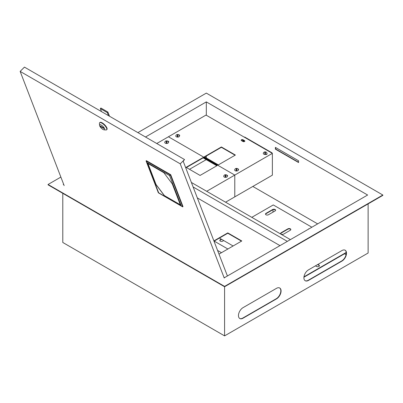 <?xml version="1.0" encoding="UTF-8"?>
<svg xmlns="http://www.w3.org/2000/svg" width="403" height="403" viewBox="0 0 403 403"><rect width="100%" height="100%" fill="white"/><g stroke="black" fill="none" stroke-linecap="round" stroke-linejoin="round"><path stroke-width="0.6" d="M242.374 141.156A0.73 0.423 180 0 1 242.344 141.035A0.73 0.423 180 0 1 242.792 140.642A0.73 0.423 180 0 1 243.593 140.733A0.73 0.423 180 0 1 243.805 141.035A0.73 0.423 180 0 1 242.863 141.438M242.389 141.166A0.73 0.423 180 0 1 243.593 141.015A0.73 0.423 180 0 1 243.765 141.176M63.644 184.267L63.276 184.478L63.85 184.811M223.942 277.239L224.587 277.612L367.632 195.022L206.321 101.894L206.321 115.248M206.23 159.653L189.491 169.315M206.321 156.011L206.321 157.946M206.321 101.894L145.493 137.01M193.123 186.982L287.344 241.377M219.408 238.072L233.105 245.981M275.38 147.387L275.38 149.145L298.573 162.535L298.573 160.777L275.38 147.387M272.005 153.165L272.065 152.853L271.758 153.024M244.369 137.211L244.671 137.035L272.065 152.853M317.655 223.877L252.827 186.448M239.679 318.451A6.458 3.728 120 0 0 242.787 318.063L276.267 298.734A6.458 3.728 120 0 0 280.448 293.152A6.458 3.728 120 0 0 279.611 287.944M305.116 280.669A6.458 3.728 120 0 0 308.219 280.281L341.699 260.953A6.458 3.728 120 0 0 345.885 255.376A6.458 3.728 120 0 0 345.049 250.162M368.12 203.878L368.12 253.013L224.587 335.88L224.587 286.75L48.058 184.831L48.058 184.478L224.587 286.397L224.587 286.75L382.85 195.374L382.85 195.022L206.321 93.108L137.886 132.617M298.573 162.253L275.627 149.004L275.627 147.528M276.508 298.875L243.029 318.204A6.458 3.728 -60 0 1 239.8 318.521A6.458 3.728 -60 0 1 238.813 313.348A6.458 3.728 -60 0 1 243.029 307.66L276.508 288.331A6.458 3.728 -60 0 1 279.737 288.009A6.458 3.728 -60 0 1 280.725 293.183A6.458 3.728 -60 0 1 276.508 298.875L276.267 298.734M308.466 269.879L341.945 250.55A6.458 3.728 -60 0 1 345.175 250.233A6.458 3.728 -60 0 1 346.162 255.406A6.458 3.728 -60 0 1 341.945 261.094L308.466 280.423A6.458 3.728 -60 0 1 305.237 280.745A6.458 3.728 -60 0 1 304.25 275.571A6.458 3.728 -60 0 1 308.466 269.879M224.587 335.88L62.787 242.47L62.787 193.334M382.85 195.022L224.587 286.397M60.873 177.083L48.058 184.478M191.38 182.458L290.387 239.619M221.297 239.165L220.325 239.725A1.723 0.992 0 0 0 219.821 240.43A1.723 0.992 0 0 0 220.325 241.13A1.723 0.992 0 0 0 222.758 241.13L223.73 240.571M265.975 214.774A1.723 0.992 0 0 0 268.413 214.774L275.108 210.91A1.723 0.992 0 0 0 275.612 210.205A1.723 0.992 0 0 0 274.549 209.288A1.723 0.992 0 0 0 272.675 209.505L265.975 213.368A1.723 0.992 0 0 0 265.471 214.074A1.723 0.992 0 0 0 265.975 214.774M281.193 234.103A1.723 0.992 0 0 0 283.631 234.103L290.326 230.239A1.723 0.992 0 0 0 290.83 229.534A1.723 0.992 0 0 0 289.767 228.617A1.723 0.992 0 0 0 287.893 228.833L281.193 232.697A1.723 0.992 0 0 0 280.69 233.402A1.723 0.992 0 0 0 281.193 234.103M272.977 209.716L272.977 212.139M346.071 254.691L344.5 253.784M311.872 227.216L273.279 204.936L251.794 217.338M308.829 228.975L307.308 229.851M315.463 265.839L316.501 266.438A1.723 0.992 0 0 0 318.375 266.65A1.723 0.992 0 0 0 319.438 265.733A1.723 0.992 0 0 0 318.934 265.028L317.902 264.433M227.871 249.004L214.174 241.095M303.968 276.836L346.232 252.434M221.479 252.696L217.575 250.439M221.6 239.342L220.325 240.077A1.723 0.992 0 0 0 219.847 240.606M275.587 210.381A1.723 0.992 0 0 0 274.408 209.61A1.723 0.992 0 0 0 272.675 209.852L265.975 213.721A1.723 0.992 0 0 0 265.501 214.25M290.805 229.71A1.723 0.992 0 0 0 289.621 228.939A1.723 0.992 0 0 0 287.893 229.181L281.193 233.05A1.723 0.992 0 0 0 280.72 233.579M319.413 265.909A1.723 0.992 0 0 0 318.934 265.381L317.594 264.61M303.927 277.209L346.258 252.767M308.587 229.111L308.587 228.833M244.52 141.518A1.078 0.62 0 0 0 244.833 141.075A1.078 0.62 0 0 0 244.52 140.637L242.999 139.76A1.078 0.62 0 0 0 241.825 139.624A1.078 0.62 0 0 0 241.16 140.199A1.078 0.62 0 0 0 241.478 140.637L242.999 141.518A1.078 0.62 0 0 0 244.52 141.518M244.792 141.251A1.078 0.62 0 0 0 244.52 140.99L242.999 140.113A1.078 0.62 0 0 0 241.206 140.375M265.527 154.47A1.078 0.62 0 0 0 266.736 154.344A1.078 0.62 0 0 0 267.053 153.906A1.078 0.62 0 0 0 266.952 153.644M238.551 169.633A1.078 0.62 0 0 0 238.173 169.315M179.657 135.63A1.078 0.62 0 0 0 179.209 135.282M235.085 155.226L221.388 147.317L204.648 156.979M272.368 153.377L234.783 175.078L234.783 196.871L272.368 175.169L272.368 153.377L206.019 115.072L156.757 143.513M238.375 169.834A1.078 0.62 0 0 0 238.596 169.456A1.078 0.62 0 0 0 237.81 168.857M234.969 170.514A1.078 0.62 0 0 0 235.946 170.958M263.577 152.666A1.078 0.62 0 0 0 263.381 153.024A1.078 0.62 0 0 0 263.381 153.039M179.466 135.846A1.078 0.62 0 0 0 179.703 135.453A1.078 0.62 0 0 0 178.791 134.839M235.387 155.049L221.388 146.964L204.346 156.802L218.345 164.887L235.387 155.049M225.559 202.195L234.783 196.871L234.783 175.078L168.429 136.773L234.783 175.078L206.689 191.299M221.388 147.317L221.388 146.964M227.594 175.96A1.078 0.62 0 0 0 227.216 175.643M168.701 141.957A1.078 0.62 0 0 0 168.111 141.564M216.824 165.764L203.127 157.86L186.388 167.522M227.418 176.161A1.078 0.62 0 0 0 227.64 175.784A1.078 0.62 0 0 0 226.854 175.184M224.013 176.841A1.078 0.62 0 0 0 224.99 177.28M168.434 142.219A1.078 0.62 0 0 0 168.746 141.78A1.078 0.62 0 0 0 167.688 141.161M217.126 165.593L203.127 157.508L186.085 167.346L200.084 175.431L217.126 165.593M203.127 157.86L203.127 157.508M102.967 129.434A3.446 1.189 -134.9 0 0 104.09 129.847A3.446 1.189 -134.9 0 0 104.266 128.063A3.446 1.189 -134.9 0 0 101.304 125.111A3.446 1.189 -134.9 0 0 99.566 125.313A3.446 1.189 -134.9 0 0 102.967 129.434M99.566 125.313L99.44 123.459A4.952 1.708 45.1 0 1 99.642 122.769A4.952 1.708 45.1 0 1 101.939 123.167A4.952 1.708 45.1 0 1 105.757 126.728A4.952 1.708 45.1 0 1 106.634 129.776A4.952 1.708 45.1 0 1 105.944 129.978L104.09 129.847M106.634 129.776L106.921 129.494A4.952 1.708 -134.9 0 0 106.044 126.441A4.952 1.708 -134.9 0 0 102.226 122.88A4.952 1.708 -134.9 0 0 99.929 122.482L99.642 122.769M227.413 275.974L183.204 161.245L184.534 159.548L180.242 163.83L20.15 71.402L64.163 185.627M20.15 71.402L24.442 67.12L184.534 159.548M224.254 278.055L180.242 163.83M103.707 127.968L100.357 126.033L100.564 126.577L103.914 128.507L103.707 127.968M100.831 126.31L100.564 126.577M101.496 111.606L100.337 108.598L107.334 112.639L108.498 115.651M107.334 112.639L107.908 112.069L100.906 108.024L100.337 108.598M107.908 112.069L109.515 116.235M170.711 174.706L146.36 160.651L146.072 160.933L170.424 174.993L170.711 174.706L182.992 206.583L182.705 206.87L158.359 192.815L146.072 160.933L147.014 162.56L158.671 192.815L181.194 205.817L169.537 175.562L147.014 162.56M169.537 175.562L170.424 174.993L182.705 206.87L181.194 205.817M180.378 204.926L172.257 183.854L163.865 172.706L147.83 163.452L155.951 184.524L164.343 195.672L180.378 204.926M158.671 192.815L158.359 192.815M147.956 163.522L156.021 184.448L164.414 195.596L180.322 204.779M177.637 137.096A1.854 1.068 0 0 0 179.471 135.866A1.894 1.894 0 0 0 177.94 134.471L177.94 136.546A1.662 0.962 180 0 1 177.637 136.567A1.662 0.962 180 0 1 177.335 136.546L177.335 134.471A1.894 1.894 0 0 0 175.804 135.866A1.854 1.068 0 0 0 177.637 137.096M177.335 134.657A1.662 0.962 180 0 1 177.637 134.642A1.662 0.962 180 0 1 177.94 134.657M166.605 143.468A1.854 1.068 0 0 0 168.439 142.239A1.894 1.894 0 0 0 166.907 140.843L166.907 142.919A1.662 0.962 180 0 1 166.605 142.934A1.662 0.962 180 0 1 166.303 142.919L166.303 140.843A1.894 1.894 0 0 0 164.772 142.239A1.854 1.068 0 0 0 166.605 143.468M166.303 141.03A1.662 0.962 180 0 1 166.605 141.015A1.662 0.962 180 0 1 166.907 141.03M265.139 154.49A1.854 1.068 0 0 0 266.972 153.266A1.894 1.894 0 0 0 265.441 151.871L265.441 153.946A1.662 0.962 180 0 1 265.139 153.961A1.662 0.962 180 0 1 264.836 153.946L264.836 151.871A1.894 1.894 0 0 0 263.305 153.266A1.854 1.068 0 0 0 265.139 154.49M264.836 152.057A1.662 0.962 180 0 1 265.139 152.042A1.662 0.962 180 0 1 265.441 152.057M236.531 171.008A1.854 1.068 0 0 0 238.364 169.784A1.894 1.894 0 0 0 236.833 168.389L236.833 170.464A1.662 0.962 180 0 1 236.531 170.479A1.662 0.962 180 0 1 236.229 170.464L236.229 168.389A1.894 1.894 0 0 0 234.697 169.784A1.854 1.068 0 0 0 236.531 171.008M236.229 168.575A1.662 0.962 180 0 1 236.531 168.555A1.662 0.962 180 0 1 236.833 168.575M225.574 177.335A1.854 1.068 0 0 0 227.408 176.106A1.894 1.894 0 0 0 225.876 174.711L225.876 176.791A1.662 0.962 180 0 1 225.574 176.806A1.662 0.962 180 0 1 225.272 176.791L225.272 174.711A1.894 1.894 0 0 0 223.741 176.106A1.854 1.068 0 0 0 225.574 177.335M225.272 174.897A1.662 0.962 180 0 1 225.574 174.882A1.662 0.962 180 0 1 225.876 174.897M279.979 245.629L197.339 197.918M218.995 254.127L241.78 240.974L227.781 232.889L213.902 240.903M241.478 241.15L227.781 233.241L214.013 241.19M227.781 232.889L227.781 233.241M318.934 265.381L318.934 265.028M287.893 229.181L287.893 228.833M281.193 233.05L281.193 232.697M272.675 209.852L272.675 209.505M265.975 213.721L265.975 213.368M220.325 240.077L220.325 239.725M244.52 140.99L244.52 140.637M242.999 140.113L242.999 139.76"/></g></svg>

